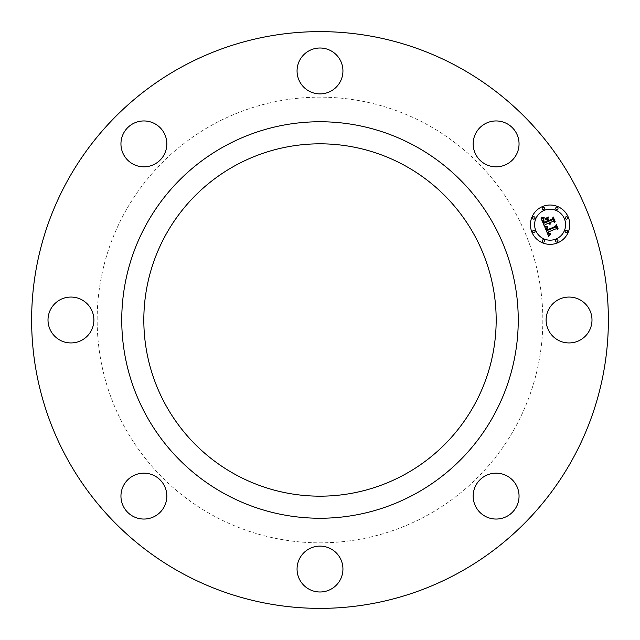 <?xml version="1.0" encoding="UTF-8"?>
<svg xmlns="http://www.w3.org/2000/svg" width="640" height="640" viewBox="0 0 640 640"><rect width="100%" height="100%" fill="white"/><g stroke="black" fill="none" stroke-linecap="round" stroke-linejoin="round"><path stroke-width="0.48" stroke-dasharray="3.2 2.4" d="M589.184 331A22.936 22.936 0 0 0 580.048 299.872A22.936 22.936 0 0 0 548.92 309A22.936 22.936 0 0 0 558.056 340.128A22.936 22.936 0 0 0 589.184 331M458.256 573.072A288.376 288.376 0 0 0 573.072 181.744A288.376 288.376 0 0 0 181.744 66.928A288.376 288.376 0 0 0 66.928 458.256A288.376 288.376 0 0 0 458.256 573.072M213.168 124.44A222.84 222.84 0 0 0 124.44 426.832A222.84 222.84 0 0 0 426.832 515.56A222.84 222.84 0 0 0 515.56 213.168A222.84 222.84 0 0 0 213.168 124.44A222.84 222.84 0 0 0 124.44 426.832A222.84 222.84 0 0 0 426.832 515.56A222.84 222.84 0 0 0 515.56 213.168A222.84 222.84 0 0 0 213.168 124.44M518.12 137.432A22.936 22.936 0 0 0 489.648 121.88A22.936 22.936 0 0 0 474.096 150.352A22.936 22.936 0 0 0 502.568 165.904A22.936 22.936 0 0 0 518.12 137.432M331 50.816A22.936 22.936 0 0 0 299.872 59.952A22.936 22.936 0 0 0 309 91.08A22.936 22.936 0 0 0 340.128 81.944A22.936 22.936 0 0 0 331 50.816M137.432 121.88A22.936 22.936 0 0 0 121.88 150.352A22.936 22.936 0 0 0 150.352 165.904A22.936 22.936 0 0 0 165.904 137.432A22.936 22.936 0 0 0 137.432 121.88M50.816 309A22.936 22.936 0 0 0 59.952 340.128A22.936 22.936 0 0 0 91.08 331A22.936 22.936 0 0 0 81.944 299.872A22.936 22.936 0 0 0 50.816 309M121.88 502.568A22.936 22.936 0 0 0 150.352 518.12A22.936 22.936 0 0 0 165.904 489.648A22.936 22.936 0 0 0 137.432 474.096A22.936 22.936 0 0 0 121.88 502.568M309 589.184A22.936 22.936 0 0 0 340.128 580.048A22.936 22.936 0 0 0 331 548.92A22.936 22.936 0 0 0 299.872 558.056A22.936 22.936 0 0 0 309 589.184M502.568 518.12A22.936 22.936 0 0 0 518.12 489.648A22.936 22.936 0 0 0 489.648 474.096A22.936 22.936 0 0 0 474.096 502.568A22.936 22.936 0 0 0 502.568 518.12M235.536 165.392A176.176 176.176 0 0 0 165.392 404.464A176.176 176.176 0 0 0 404.464 474.608A176.176 176.176 0 0 0 474.608 235.536A176.176 176.176 0 0 0 235.536 165.392M415.048 493.976A198.248 198.248 0 0 0 493.976 224.952A198.248 198.248 0 0 0 224.952 146.024A198.248 198.248 0 0 0 146.024 415.048A198.248 198.248 0 0 0 415.048 493.976M542.568 206.528A19.664 19.664 0 0 0 531.928 232.216A19.664 19.664 0 0 0 557.616 242.856A19.664 19.664 0 0 0 568.264 217.168A19.664 19.664 0 0 0 542.568 206.528M556.024 239A15.488 15.488 0 0 0 564.408 218.76A15.488 15.488 0 0 0 544.168 210.376A15.488 15.488 0 0 0 535.784 230.616A15.488 15.488 0 0 0 556.024 239M534.312 232.52A1.192 1.192 0 0 0 534.96 230.96A1.192 1.192 0 0 0 533.4 230.32A1.192 1.192 0 0 0 532.752 231.872A1.192 1.192 0 0 0 534.312 232.52M543.824 209.552A1.192 1.192 0 0 0 544.472 208A1.192 1.192 0 0 0 542.912 207.352A1.192 1.192 0 0 0 542.272 208.912A1.192 1.192 0 0 0 543.824 209.552M534.312 219.064A1.192 1.192 0 0 0 534.96 217.512A1.192 1.192 0 0 0 533.4 216.864A1.192 1.192 0 0 0 532.752 218.424A1.192 1.192 0 0 0 534.312 219.064M566.792 219.064A1.192 1.192 0 0 0 567.432 217.512A1.192 1.192 0 0 0 565.88 216.864A1.192 1.192 0 0 0 565.232 218.424A1.192 1.192 0 0 0 566.792 219.064M557.28 209.552A1.192 1.192 0 0 0 557.92 208A1.192 1.192 0 0 0 556.368 207.352A1.192 1.192 0 0 0 555.72 208.912A1.192 1.192 0 0 0 557.28 209.552M556.368 239.832A1.192 1.192 0 0 0 555.72 241.384A1.192 1.192 0 0 0 557.28 242.032A1.192 1.192 0 0 0 557.92 240.472A1.192 1.192 0 0 0 556.368 239.832M542.912 239.832A1.192 1.192 0 0 0 542.272 241.384A1.192 1.192 0 0 0 543.824 242.032A1.192 1.192 0 0 0 544.472 240.472A1.192 1.192 0 0 0 542.912 239.832M565.88 230.32A1.192 1.192 0 0 0 565.232 231.872A1.192 1.192 0 0 0 566.792 232.52A1.192 1.192 0 0 0 567.432 230.96A1.192 1.192 0 0 0 565.88 230.32M544.36 226.208L544.936 224.712L548.288 223.32L550.064 224.424L548.952 223.048L550.344 223.904L549.544 222.8L552.952 221.392L554.52 222.256L552.904 218.36L552.296 219.8L548.296 221.456L547.544 219.64L548.312 217.76L544.984 219.136L546.848 219.856L547.344 221.056L544.28 222.32L543.592 218.968L543.304 220.448L544.152 222.608L547.432 221.248L547.632 221.736L543.912 223.272L542.88 220.176L543.864 218.28L540.944 217.968L544.36 226.208M544.656 226.936L548.68 236.416L550.664 234.24L548.808 234.184L547.744 232.232L549.16 233.728L550.568 233.784L549.104 233.4L548.344 231.984L556.24 228.712L557.632 229.44L556.128 225.816L555.648 227.112L547.008 230.576L546.456 228.552L547.544 227.088L544.656 226.936M545.016 218.448L548.448 217.024L545.016 218.448M544.952 226.232L547.76 226.656L544.952 226.232M541.176 217.16L542.704 217.8L544.2 217.584L541.176 217.16M547.072 227.84L547.304 230.104L555.568 226.68L556.344 225.112L558.056 228.64L556.376 224.584L555.408 226.464L547.424 229.76L547.072 227.84M548.008 218.872L548.544 220.784L552.256 219.248L553.2 217.512L555.136 221.576L553.232 216.976L552.08 219.096L548.68 220.504L548.008 218.872"/><path stroke-width="0.96" d="M589.184 331A22.936 22.936 0 0 0 580.048 299.872A22.936 22.936 0 0 0 548.92 309A22.936 22.936 0 0 0 558.056 340.128A22.936 22.936 0 0 0 589.184 331M458.256 573.072A288.376 288.376 0 0 0 573.072 181.744A288.376 288.376 0 0 0 181.744 66.928A288.376 288.376 0 0 0 66.928 458.256A288.376 288.376 0 0 0 458.256 573.072M235.536 165.392A176.176 176.176 0 0 0 165.392 404.464A176.176 176.176 0 0 0 404.464 474.608A176.176 176.176 0 0 0 474.608 235.536A176.176 176.176 0 0 0 235.536 165.392M415.048 493.976A198.248 198.248 0 0 0 493.976 224.952A198.248 198.248 0 0 0 224.952 146.024A198.248 198.248 0 0 0 146.024 415.048A198.248 198.248 0 0 0 415.048 493.976M518.12 137.432A22.936 22.936 0 0 0 489.648 121.88A22.936 22.936 0 0 0 474.096 150.352A22.936 22.936 0 0 0 502.568 165.904A22.936 22.936 0 0 0 518.12 137.432M331 50.816A22.936 22.936 0 0 0 299.872 59.952A22.936 22.936 0 0 0 309 91.08A22.936 22.936 0 0 0 340.128 81.944A22.936 22.936 0 0 0 331 50.816M137.432 121.88A22.936 22.936 0 0 0 121.88 150.352A22.936 22.936 0 0 0 150.352 165.904A22.936 22.936 0 0 0 165.904 137.432A22.936 22.936 0 0 0 137.432 121.88M50.816 309A22.936 22.936 0 0 0 59.952 340.128A22.936 22.936 0 0 0 91.08 331A22.936 22.936 0 0 0 81.944 299.872A22.936 22.936 0 0 0 50.816 309M121.88 502.568A22.936 22.936 0 0 0 150.352 518.12A22.936 22.936 0 0 0 165.904 489.648A22.936 22.936 0 0 0 137.432 474.096A22.936 22.936 0 0 0 121.88 502.568M309 589.184A22.936 22.936 0 0 0 340.128 580.048A22.936 22.936 0 0 0 331 548.92A22.936 22.936 0 0 0 299.872 558.056A22.936 22.936 0 0 0 309 589.184M502.568 518.12A22.936 22.936 0 0 0 518.12 489.648A22.936 22.936 0 0 0 489.648 474.096A22.936 22.936 0 0 0 474.096 502.568A22.936 22.936 0 0 0 502.568 518.12M542.568 206.528A19.664 19.664 0 0 0 531.928 232.216A19.664 19.664 0 0 0 557.616 242.856A19.664 19.664 0 0 0 568.264 217.168A19.664 19.664 0 0 0 542.568 206.528M556.024 239A15.488 15.488 0 0 0 564.408 218.76A15.488 15.488 0 0 0 544.168 210.376A15.488 15.488 0 0 0 535.784 230.616A15.488 15.488 0 0 0 556.024 239M544.8 226.952L547.544 227.088L546.456 228.552L547.008 230.576L555.648 227.112L556.128 225.816L557.632 229.44L556.24 228.712L548.344 231.984L549.104 233.4L550.568 233.784L549.16 233.728L547.744 232.232L548.808 234.184L550.664 234.24L548.68 236.416L544.8 226.952M545.144 226.28L547.76 226.656L545.144 226.28M547.048 227.992L547.424 229.76L555.408 226.464L556.376 224.584L558.056 228.64L556.344 225.112L555.568 226.68L547.304 230.104L547.048 227.992M540.944 217.968L543.864 218.28L542.88 220.176L543.912 223.272L547.632 221.736L547.432 221.248L544.152 222.608L543.304 220.448L543.592 218.968L544.28 222.32L547.344 221.056L546.848 219.856L544.984 219.136L548.312 217.76L547.544 219.64L548.296 221.456L552.296 219.8L552.904 218.36L554.52 222.256L552.952 221.392L549.544 222.8L550.344 223.904L548.952 223.048L550.064 224.424L548.288 223.32L544.936 224.712L544.36 226.208L540.944 217.968M541.528 217.272L544.2 217.584L541.528 217.272M548.448 217.024L544.984 218.704L548.448 217.024M548.68 220.504L552.08 219.096L553.232 216.976L555.136 221.576L553.2 217.512L552.256 219.248L548.544 220.784L548.008 218.872L548.68 220.504M534.312 232.52A1.192 1.192 0 0 0 534.96 230.96A1.192 1.192 0 0 0 533.4 230.32A1.192 1.192 0 0 0 532.752 231.872A1.192 1.192 0 0 0 534.312 232.52M543.824 209.552A1.192 1.192 0 0 0 544.472 208A1.192 1.192 0 0 0 542.912 207.352A1.192 1.192 0 0 0 542.272 208.912A1.192 1.192 0 0 0 543.824 209.552M534.312 219.064A1.192 1.192 0 0 0 534.96 217.512A1.192 1.192 0 0 0 533.4 216.864A1.192 1.192 0 0 0 532.752 218.424A1.192 1.192 0 0 0 534.312 219.064M566.792 219.064A1.192 1.192 0 0 0 567.432 217.512A1.192 1.192 0 0 0 565.88 216.864A1.192 1.192 0 0 0 565.232 218.424A1.192 1.192 0 0 0 566.792 219.064M557.28 209.552A1.192 1.192 0 0 0 557.92 208A1.192 1.192 0 0 0 556.368 207.352A1.192 1.192 0 0 0 555.72 208.912A1.192 1.192 0 0 0 557.28 209.552M556.368 239.832A1.192 1.192 0 0 0 555.72 241.384A1.192 1.192 0 0 0 557.28 242.032A1.192 1.192 0 0 0 557.92 240.472A1.192 1.192 0 0 0 556.368 239.832M542.912 239.832A1.192 1.192 0 0 0 542.272 241.384A1.192 1.192 0 0 0 543.824 242.032A1.192 1.192 0 0 0 544.472 240.472A1.192 1.192 0 0 0 542.912 239.832M565.88 230.32A1.192 1.192 0 0 0 565.232 231.872A1.192 1.192 0 0 0 566.792 232.52A1.192 1.192 0 0 0 567.432 230.96A1.192 1.192 0 0 0 565.88 230.32"/></g></svg>
